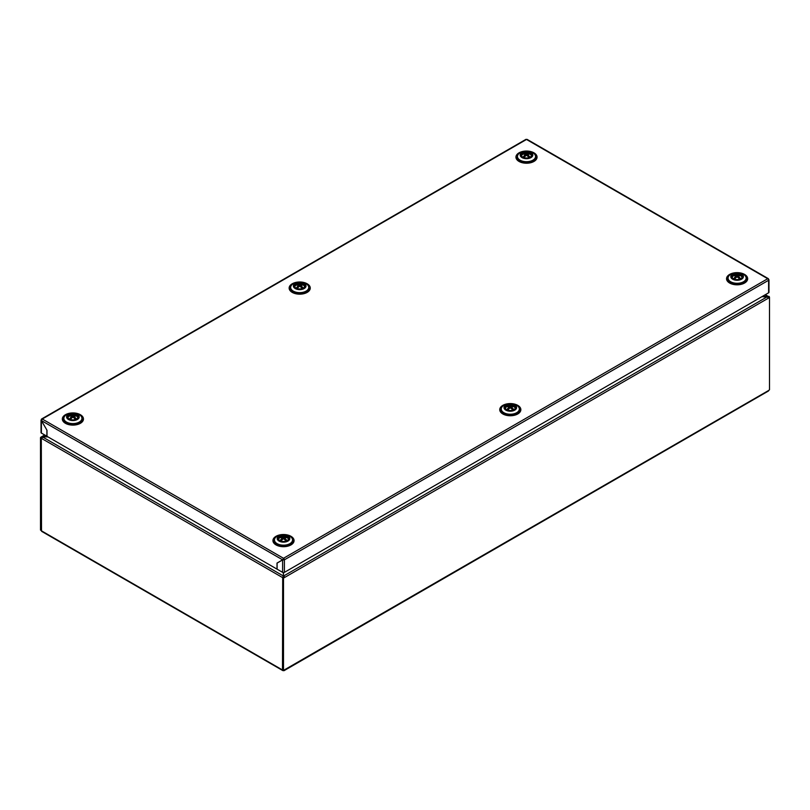 <?xml version="1.0" encoding="UTF-8"?>
<svg xmlns="http://www.w3.org/2000/svg" width="810" height="810" viewBox="0 0 810 810"><rect width="100%" height="100%" fill="white"/><g stroke="black" fill="none" stroke-linecap="round" stroke-linejoin="round"><path stroke-width="1.21" d="M513.834 409.728A7.412 4.283 -120 0 0 511.677 407.44L511.677 406.974A7.412 4.283 -60 0 1 513.165 406.691A3.432 1.984 0 0 0 512.73 406.377A3.432 1.984 0 0 0 512.193 406.124A7.412 4.283 120 0 0 510.705 406.417A7.32 5.974 180 0 0 509.895 406.417A7.412 4.283 -120 0 0 507.455 406.296L508.305 406.792M507.455 406.296A4.759 2.744 0 0 0 506.938 406.559A4.759 2.744 0 0 0 506.483 406.853A7.412 4.283 60 0 1 508.923 406.974L508.923 407.44A7.412 4.283 120 0 0 507.435 408.878A3.432 1.984 0 0 0 508.407 409.435A7.412 4.283 -60 0 1 509.895 408.007A7.32 5.974 0 0 1 510.705 408.007A7.412 4.283 60 0 1 512.781 410.174M505.43 408.544A4.87 2.815 180 0 1 506.858 406.59A4.87 2.815 180 0 1 507.505 406.276A7.442 7.442 0 0 1 513.094 406.276A4.87 2.815 180 0 1 513.742 406.59A4.87 2.815 180 0 1 515.17 408.544M511.677 407.44L511.677 408.726L513.611 409.85M512.193 406.124L512.193 406.812M510.705 406.417L510.705 407.703L511.677 407.147M509.895 406.417L509.895 407.703L510.735 408.027M509.865 408.027L508.923 407.147M508.923 407.44L508.923 408.726L508.012 409.263M512.619 409.961A3.432 1.984 0 0 0 513.165 409.597M76.434 419.084A7.412 4.283 -120 0 0 74.277 416.796L74.277 416.33A7.412 4.283 -60 0 1 75.765 416.036A3.432 1.984 0 0 0 74.793 415.479A7.412 4.283 120 0 0 73.305 415.773A7.32 5.974 180 0 0 72.495 415.773A7.412 4.283 -120 0 0 70.055 415.651A4.759 2.744 0 0 0 69.538 415.905A4.759 2.744 0 0 0 69.083 416.208A7.412 4.283 60 0 1 71.523 416.33L71.523 416.796A7.412 4.283 120 0 0 70.035 418.233A3.432 1.984 0 0 0 70.47 418.537A3.432 1.984 0 0 0 71.007 418.79A7.412 4.283 -60 0 1 72.495 417.352A7.32 5.974 0 0 1 73.305 417.352A7.412 4.283 60 0 1 75.381 419.529M68.03 417.899A4.87 2.815 180 0 1 69.457 415.945A4.87 2.815 180 0 1 70.105 415.631A7.442 7.442 0 0 1 75.695 415.631A4.87 2.815 180 0 1 76.343 415.945A4.87 2.815 180 0 1 77.77 417.899M75.219 419.317A3.432 1.984 0 0 0 75.765 418.942L76.211 419.195M71.523 416.796L71.523 418.082L70.612 418.608M74.277 416.796L74.277 418.082L75.765 418.942M74.793 415.479L74.793 416.168M73.305 415.773L73.305 417.059L74.277 416.492M72.495 415.773L72.495 417.059L73.335 417.383M70.055 415.651L70.905 416.137M72.465 417.383L71.523 416.492M287.034 540.675A7.412 4.283 -120 0 0 284.877 538.387L284.877 537.921A7.412 4.283 -60 0 1 286.365 537.627A3.432 1.984 0 0 0 285.93 537.324A3.432 1.984 0 0 0 285.393 537.071A7.412 4.283 120 0 0 283.905 537.354A7.32 5.974 180 0 0 283.095 537.354A7.412 4.283 -120 0 0 280.655 537.232L281.505 537.729M280.655 537.232A4.759 2.744 0 0 0 280.139 537.496A4.759 2.744 0 0 0 279.683 537.799A7.412 4.283 60 0 1 282.123 537.921L282.123 538.387A7.412 4.283 120 0 0 280.635 539.814A3.432 1.984 0 0 0 281.607 540.381A7.412 4.283 -60 0 1 283.095 538.944A7.32 5.974 0 0 1 283.905 538.944A7.412 4.283 60 0 1 285.981 541.11M278.63 539.48A4.87 2.815 180 0 1 280.058 537.526A4.87 2.815 180 0 1 280.705 537.212A7.442 7.442 0 0 1 286.294 537.212A4.87 2.815 180 0 1 286.942 537.526A4.87 2.815 180 0 1 288.37 539.48M284.877 538.387L284.877 539.673L286.811 540.786M285.393 537.071L285.393 537.749M283.905 537.354L283.905 538.65L284.877 538.083M283.095 537.354L283.095 538.65L283.935 538.974M283.065 538.974L282.123 538.083M282.123 538.387L282.123 539.673L281.212 540.199M285.819 540.908A3.432 1.984 0 0 0 286.365 540.533M69.255 419.023A5.154 2.977 0 0 0 74.814 419.681A5.154 2.977 0 0 0 78.054 416.988A5.154 2.977 0 0 0 76.545 414.811A5.154 2.977 0 0 0 70.865 414.183A5.154 2.977 0 0 0 67.746 416.988A5.154 2.977 0 0 0 69.255 419.023M68.435 419.489A6.308 3.645 0 0 0 77.365 419.489A6.308 3.645 0 0 0 77.365 414.335A6.308 3.645 0 0 0 68.435 414.335A6.308 3.645 0 0 0 68.435 419.489M66.501 422.061A9.042 5.224 0 0 0 76.363 423.195A9.042 5.224 0 0 0 81.942 418.365A9.042 5.224 0 0 0 79.299 414.669A9.042 5.224 0 0 0 69.437 413.546A9.042 5.224 0 0 0 63.858 418.365A9.042 5.224 0 0 0 66.501 422.061M63.868 418.598A9.042 5.224 0 0 0 63.858 418.831A9.042 5.224 0 0 0 66.501 422.526A9.042 5.224 0 0 0 67.007 422.79A9.042 5.224 0 0 0 78.793 422.79A9.042 5.224 0 0 0 81.942 418.831A9.042 5.224 0 0 0 81.931 418.598M68.85 423.701A5.731 3.311 0 0 0 69.164 423.863A5.731 3.311 0 0 0 76.636 423.863L78.793 422.79M530.034 157.201A7.412 4.283 -120 0 0 527.877 154.912L527.877 154.447A7.412 4.283 -60 0 1 529.365 154.153A3.432 1.984 0 0 0 528.393 153.596A7.412 4.283 120 0 0 526.905 153.88A7.32 5.974 180 0 0 526.095 153.88A7.412 4.283 -120 0 0 523.655 153.768A4.759 2.744 0 0 0 523.138 154.022A4.759 2.744 0 0 0 522.683 154.325A7.412 4.283 60 0 1 525.123 154.447L525.123 154.912A7.412 4.283 120 0 0 523.635 156.34A3.432 1.984 0 0 0 524.07 156.654A3.432 1.984 0 0 0 524.607 156.907A7.412 4.283 -60 0 1 526.095 155.469A7.32 5.974 0 0 1 526.905 155.469A7.412 4.283 60 0 1 528.981 157.646M521.63 156.006A4.87 2.815 180 0 1 523.058 154.052A4.87 2.815 180 0 1 523.706 153.748A7.442 7.442 0 0 1 529.294 153.748A4.87 2.815 180 0 1 529.942 154.052A4.87 2.815 180 0 1 531.37 156.006M528.819 157.434A3.432 1.984 0 0 0 529.365 157.059L529.811 157.312M525.123 154.912L525.123 156.198L524.212 156.725M527.877 154.912L527.877 156.198L529.365 157.059M528.393 153.596L528.393 154.285M526.905 153.88L526.905 155.176L527.877 154.609M526.095 153.88L526.095 155.176L526.935 155.5M523.655 153.768L524.505 154.254M526.065 155.5L525.123 154.609M522.855 157.14A5.154 2.977 0 0 0 528.414 157.798A5.154 2.977 0 0 0 531.654 155.105A5.154 2.977 0 0 0 530.145 152.928A5.154 2.977 0 0 0 524.465 152.3A5.154 2.977 0 0 0 521.346 155.105A5.154 2.977 0 0 0 522.855 157.14M522.035 157.606A6.308 3.645 0 0 0 530.965 157.606A6.308 3.645 0 0 0 530.965 152.452A6.308 3.645 0 0 0 522.035 152.452A6.308 3.645 0 0 0 522.035 157.606M520.101 160.177A9.042 5.224 0 0 0 529.963 161.301A9.042 5.224 0 0 0 535.542 156.482A9.042 5.224 0 0 0 532.899 152.786A9.042 5.224 0 0 0 523.037 151.662A9.042 5.224 0 0 0 517.458 156.482A9.042 5.224 0 0 0 520.101 160.177M517.468 156.715A9.042 5.224 0 0 0 517.458 156.948A9.042 5.224 0 0 0 520.101 160.643A9.042 5.224 0 0 0 520.607 160.906A9.042 5.224 0 0 0 532.393 160.906A9.042 5.224 0 0 0 535.542 156.948A9.042 5.224 0 0 0 535.531 156.715M522.45 161.818A5.731 3.311 0 0 0 522.764 161.98A5.731 3.311 0 0 0 530.236 161.98L532.393 160.906M740.634 278.792A7.412 4.283 -120 0 0 738.477 276.504L738.477 276.038A7.412 4.283 -60 0 1 739.965 275.744A3.432 1.984 0 0 0 739.53 275.44A3.432 1.984 0 0 0 738.993 275.187A7.412 4.283 120 0 0 737.505 275.471A7.32 5.974 180 0 0 736.695 275.471A7.412 4.283 -120 0 0 734.255 275.349L735.105 275.845M734.255 275.349A4.759 2.744 0 0 0 733.738 275.613A4.759 2.744 0 0 0 733.283 275.916A7.412 4.283 60 0 1 735.723 276.038L735.723 276.504A7.412 4.283 120 0 0 734.235 277.931A3.432 1.984 0 0 0 735.207 278.498A7.412 4.283 -60 0 1 736.695 277.06A7.32 5.974 0 0 1 737.505 277.06A7.412 4.283 60 0 1 739.581 279.227M732.23 277.597A4.87 2.815 180 0 1 733.658 275.643A4.87 2.815 180 0 1 734.305 275.329A7.442 7.442 0 0 1 739.894 275.329A4.87 2.815 180 0 1 740.542 275.643A4.87 2.815 180 0 1 741.97 277.597M738.477 276.504L738.477 277.789L740.411 278.903M738.993 275.187L738.993 275.866M737.505 275.471L737.505 276.767L738.477 276.2M736.695 275.471L736.695 276.767L737.535 277.091M736.665 277.091L735.723 276.2M735.723 276.504L735.723 277.789L734.812 278.316M739.419 279.025A3.432 1.984 0 0 0 739.965 278.65M740.745 274.519A5.154 2.977 0 0 0 735.065 273.881A5.154 2.977 0 0 0 731.946 276.696A5.154 2.977 0 0 0 733.455 278.721A5.154 2.977 0 0 0 739.014 279.389A5.154 2.977 0 0 0 742.254 276.696A5.154 2.977 0 0 0 740.745 274.519M741.565 274.043A6.308 3.645 0 0 0 732.635 274.043A6.308 3.645 0 0 0 732.635 279.197A6.308 3.645 0 0 0 741.565 279.197A6.308 3.645 0 0 0 741.565 274.043M743.499 274.377A9.042 5.224 0 0 0 733.637 273.243A9.042 5.224 0 0 0 728.058 278.073A9.042 5.224 0 0 0 730.701 281.758A9.042 5.224 0 0 0 740.563 282.892A9.042 5.224 0 0 0 746.142 278.073A9.042 5.224 0 0 0 743.499 274.377M728.068 278.306A9.042 5.224 0 0 0 728.058 278.539A9.042 5.224 0 0 0 730.701 282.234A9.042 5.224 0 0 0 731.207 282.498A9.042 5.224 0 0 0 742.993 282.498A9.042 5.224 0 0 0 746.142 278.539A9.042 5.224 0 0 0 746.131 278.306M733.05 283.399A5.731 3.311 0 0 0 733.364 283.571A5.731 3.311 0 0 0 740.836 283.571L742.993 282.498M768.346 279.389L767.799 278.772A1.255 0.729 60 0 1 768.609 280.27L284.391 559.831L282.609 559.923L283.581 559.366L284.391 559.831A1.255 0.729 -120 0 0 283.581 558.333L282.609 559.831L283.419 559.366L283.5 558.282L767.718 278.721A1.255 0.729 60 0 1 767.799 278.772L526.5 139.462L42.282 419.023L283.5 558.282M41.391 420.562L282.609 559.831L277.02 563.061L277.02 569.136L46.98 436.327L46.98 430.242L41.391 420.562L42.201 418.972A1.255 0.729 -120 0 0 41.654 418.962L525.872 139.401A1.255 0.729 60 0 1 526.419 139.421L526.419 139.411A1.255 0.729 60 0 1 526.5 139.462L527.391 139.978M768.609 279.237L767.799 278.772M277.02 563.061L277.83 562.687M41.654 418.962A1.255 0.729 -120 0 0 41.391 419.539L41.391 433.097A1.255 0.729 180 0 1 41.026 432.58L41.026 420.096M41.614 419.661L41.391 420.653L46.939 430.171M284.391 559.831L284.391 572.366L768.609 292.805L768.609 280.27M41.391 433.097L46.98 436.225M46.899 436.276L46.899 430.201M284.391 572.366A1.255 0.729 180 0 1 282.609 572.366L277.101 569.187L277.101 563.102L282.609 559.923L282.609 572.366M768.973 279.804L768.973 292.288A1.255 0.729 180 0 1 768.609 292.805M287.145 536.402A5.154 2.977 0 0 0 281.465 535.764A5.154 2.977 0 0 0 278.346 538.579A5.154 2.977 0 0 0 279.855 540.604A5.154 2.977 0 0 0 285.414 541.272A5.154 2.977 0 0 0 288.654 538.579A5.154 2.977 0 0 0 287.145 536.402M287.965 535.926A6.308 3.645 0 0 0 279.035 535.926A6.308 3.645 0 0 0 279.035 541.08A6.308 3.645 0 0 0 287.965 541.08A6.308 3.645 0 0 0 287.965 535.926M289.899 536.26A9.042 5.224 0 0 0 280.037 535.126A9.042 5.224 0 0 0 274.458 539.956A9.042 5.224 0 0 0 277.101 543.642A9.042 5.224 0 0 0 286.963 544.776A9.042 5.224 0 0 0 292.542 539.956A9.042 5.224 0 0 0 289.899 536.26M274.468 540.189A9.042 5.224 0 0 0 274.458 540.422A9.042 5.224 0 0 0 277.101 544.117A9.042 5.224 0 0 0 277.607 544.381A9.042 5.224 0 0 0 289.393 544.381A9.042 5.224 0 0 0 292.542 540.422A9.042 5.224 0 0 0 292.531 540.189M279.45 545.282A5.731 3.311 0 0 0 279.764 545.454A5.731 3.311 0 0 0 287.236 545.454L289.393 544.381M296.055 288.076A5.154 2.977 0 0 0 301.614 288.735A5.154 2.977 0 0 0 304.854 286.051A5.154 2.977 0 0 0 303.345 283.875A5.154 2.977 0 0 0 297.665 283.237A5.154 2.977 0 0 0 294.546 286.051A5.154 2.977 0 0 0 296.055 288.076M295.235 288.552A6.308 3.645 0 0 0 304.165 288.552A6.308 3.645 0 0 0 304.165 283.399A6.308 3.645 0 0 0 295.235 283.399A6.308 3.645 0 0 0 295.235 288.552M293.301 291.114A9.042 5.224 0 0 0 303.163 292.248A9.042 5.224 0 0 0 308.742 287.428A9.042 5.224 0 0 0 306.099 283.733A9.042 5.224 0 0 0 296.237 282.599A9.042 5.224 0 0 0 290.658 287.428A9.042 5.224 0 0 0 293.301 291.114M290.668 287.661A9.042 5.224 0 0 0 290.658 287.894A9.042 5.224 0 0 0 293.301 291.58A9.042 5.224 0 0 0 293.807 291.853A9.042 5.224 0 0 0 305.593 291.853A9.042 5.224 0 0 0 308.742 287.894A9.042 5.224 0 0 0 308.731 287.661M295.65 292.754A5.731 3.311 0 0 0 295.964 292.926A5.731 3.311 0 0 0 303.436 292.926L305.593 291.853M303.234 288.137A7.412 4.283 -120 0 0 301.077 285.849L301.077 285.383A7.412 4.283 -60 0 1 302.565 285.1A3.432 1.984 0 0 0 301.593 284.533A7.412 4.283 120 0 0 300.105 284.826A7.32 5.974 180 0 0 299.295 284.826A7.412 4.283 -120 0 0 296.855 284.705A4.759 2.744 0 0 0 296.339 284.968A4.759 2.744 0 0 0 295.883 285.272A7.412 4.283 60 0 1 298.323 285.383L298.323 285.849A7.412 4.283 120 0 0 296.835 287.287A3.432 1.984 0 0 0 297.27 287.601A3.432 1.984 0 0 0 297.807 287.844A7.412 4.283 -60 0 1 299.295 286.416A7.32 5.974 0 0 1 300.105 286.416A7.412 4.283 60 0 1 302.181 288.583M294.83 286.953A4.87 2.815 180 0 1 296.257 284.998A4.87 2.815 180 0 1 296.906 284.685A7.442 7.442 0 0 1 302.494 284.685A4.87 2.815 180 0 1 303.142 284.998A4.87 2.815 180 0 1 304.57 286.953M302.019 288.37A3.432 1.984 0 0 0 302.565 288.006L303.011 288.259M298.323 285.849L298.323 287.145L297.412 287.671M301.077 285.849L301.077 287.145L302.565 288.006M301.593 284.533L301.593 285.221M300.105 284.826L300.105 286.112L301.077 285.555M299.295 284.826L299.295 286.112L300.135 286.446M296.855 284.705L297.705 285.201M299.265 286.446L298.323 285.555M513.945 405.456A5.154 2.977 0 0 0 508.265 404.828A5.154 2.977 0 0 0 505.146 407.632A5.154 2.977 0 0 0 506.655 409.668A5.154 2.977 0 0 0 512.214 410.326A5.154 2.977 0 0 0 515.454 407.632A5.154 2.977 0 0 0 513.945 405.456M514.765 404.99A6.308 3.645 0 0 0 505.835 404.99A6.308 3.645 0 0 0 505.835 410.143A6.308 3.645 0 0 0 514.765 410.143A6.308 3.645 0 0 0 514.765 404.99M516.699 405.324A9.042 5.224 0 0 0 506.837 404.19A9.042 5.224 0 0 0 501.258 409.009A9.042 5.224 0 0 0 503.901 412.705A9.042 5.224 0 0 0 513.763 413.839A9.042 5.224 0 0 0 519.342 409.009A9.042 5.224 0 0 0 516.699 405.324M501.268 409.242A9.042 5.224 0 0 0 501.258 409.475A9.042 5.224 0 0 0 503.901 413.171A9.042 5.224 0 0 0 504.407 413.444A9.042 5.224 0 0 0 516.193 413.444A9.042 5.224 0 0 0 519.342 409.475A9.042 5.224 0 0 0 519.331 409.242M506.25 414.345A5.731 3.311 0 0 0 506.564 414.517A5.731 3.311 0 0 0 514.036 414.517L516.193 413.444M283.5 572.832L283.5 574.087M767.748 297.452L767.748 296.511L762.402 296.389M284.391 670.052A1.255 0.729 60 0 1 284.128 670.629L768.346 391.068A1.255 0.729 -120 0 0 768.609 390.491L283.5 670.386L282.69 669.921L282.69 577.651L282.488 669.981L41.512 530.854A1.255 0.729 120 0 0 41.776 531.431L282.751 670.558A1.255 0.729 -60 0 1 282.488 669.981M41.512 530.854L41.31 438.291L41.31 530.56L40.5 530.084L40.5 437.815A1.255 0.729 60 0 1 40.763 437.248A1.255 0.729 60 0 1 40.905 437.187L45.036 435.203M47.547 436.651L42.646 436.58L42.646 437.511M761.977 296.632L767.88 297.128L769.095 296.419A1.255 0.729 -120 0 1 769.5 297.523L769.5 389.792L768.609 390.491M283.5 670.386L283.5 578.117A1.255 0.729 60 0 0 283.095 577.014L282.69 577.651L41.31 438.291L40.905 437.187M283.378 670.315L283.5 670.569A1.255 0.729 60 0 0 284.128 670.629M283.378 670.498A1.255 0.729 -60 0 1 282.751 670.558M767.353 296.713L283.865 575.849L284.31 576.315L283.095 577.014M42.566 437.532L42.12 436.489M767.839 297.473L768.285 296.43A1.255 0.729 -60 0 1 768.427 296.48A1.255 0.729 -60 0 1 768.619 296.693M764.964 294.911L768.285 296.43M283.541 577.074L283.53 576.072L42.252 436.772L41.715 437.187A1.255 0.729 120 0 0 41.32 438.159M283.53 577.014L283.277 572.569M282.7 577.49A1.255 0.729 -60 0 1 283.095 576.548M42.252 436.772L47.992 436.914M290.668 287.125A9.335 5.386 0 0 0 293.099 292.299A9.335 5.386 0 0 0 306.301 292.299L306.301 292.299A9.335 5.386 0 0 0 308.731 287.125M307.162 292.39A10.55 6.085 0 0 0 307.162 283.773A10.55 6.085 0 0 0 292.238 283.773A10.55 6.085 0 0 0 292.238 292.39A10.55 6.085 0 0 0 307.162 292.39M519.331 408.716A9.335 5.386 180 0 1 516.901 413.89A9.335 5.386 180 0 1 503.699 413.89A9.335 5.386 180 0 1 501.268 408.716M517.762 413.971A10.55 6.085 180 0 1 502.838 413.971A10.55 6.085 180 0 1 502.838 405.365A10.55 6.085 180 0 1 517.762 405.365A10.55 6.085 180 0 1 517.762 413.971M516.901 413.89L516.901 413.89C512.497 415.935 508.103 415.935 503.699 413.89M535.531 156.188A9.335 5.386 180 0 1 533.101 161.362L533.101 161.362A9.335 5.386 180 0 1 519.899 161.362A9.335 5.386 180 0 1 517.468 156.188M519.038 152.827A10.55 6.085 180 0 1 533.962 152.827A10.55 6.085 180 0 1 533.962 161.443A10.55 6.085 180 0 1 519.038 161.443A10.55 6.085 180 0 1 519.038 152.827M728.068 277.769A9.335 5.386 0 0 0 730.499 282.943A9.335 5.386 0 0 0 743.701 282.943L743.701 282.943A9.335 5.386 0 0 0 746.131 277.769M729.638 274.418A10.55 6.085 0 0 0 729.638 283.034A10.55 6.085 0 0 0 744.562 283.034A10.55 6.085 0 0 0 744.562 274.418A10.55 6.085 0 0 0 729.638 274.418M63.868 418.071A9.335 5.386 0 0 0 66.299 423.245A9.335 5.386 0 0 0 79.501 423.245L79.501 423.245A9.335 5.386 0 0 0 81.931 418.071M80.362 423.326A10.55 6.085 0 0 0 80.362 414.71A10.55 6.085 0 0 0 65.438 414.71A10.55 6.085 0 0 0 65.438 423.326A10.55 6.085 0 0 0 80.362 423.326M292.531 539.652A9.335 5.386 180 0 1 290.101 544.826A9.335 5.386 180 0 1 276.899 544.826A9.335 5.386 180 0 1 274.468 539.652M290.962 544.917A10.55 6.085 180 0 1 276.038 544.917A10.55 6.085 180 0 1 276.038 536.301A10.55 6.085 180 0 1 290.962 536.301A10.55 6.085 180 0 1 290.962 544.917M290.101 544.826L290.101 544.826C285.697 546.882 281.303 546.882 276.899 544.826M769.5 297.523L283.5 578.117M69.164 423.863L67.007 422.79M522.764 161.98L520.607 160.906M733.364 283.571L731.207 282.498M306.301 292.299L306.301 292.299C301.897 294.344 297.503 294.344 293.099 292.299M533.101 161.362L533.101 161.362C528.697 163.407 524.303 163.407 519.899 161.362M730.499 282.943C734.903 284.988 739.297 284.988 743.701 282.943L743.701 282.943M79.501 423.245L79.501 423.245C75.097 425.291 70.703 425.291 66.299 423.245M527.087 139.371L768.386 278.691M279.764 545.454L277.607 544.381M295.964 292.926L293.807 291.853M506.564 414.517L504.407 413.444M40.763 437.248L44.671 434.99M765.328 294.698L768.427 296.48"/></g></svg>
